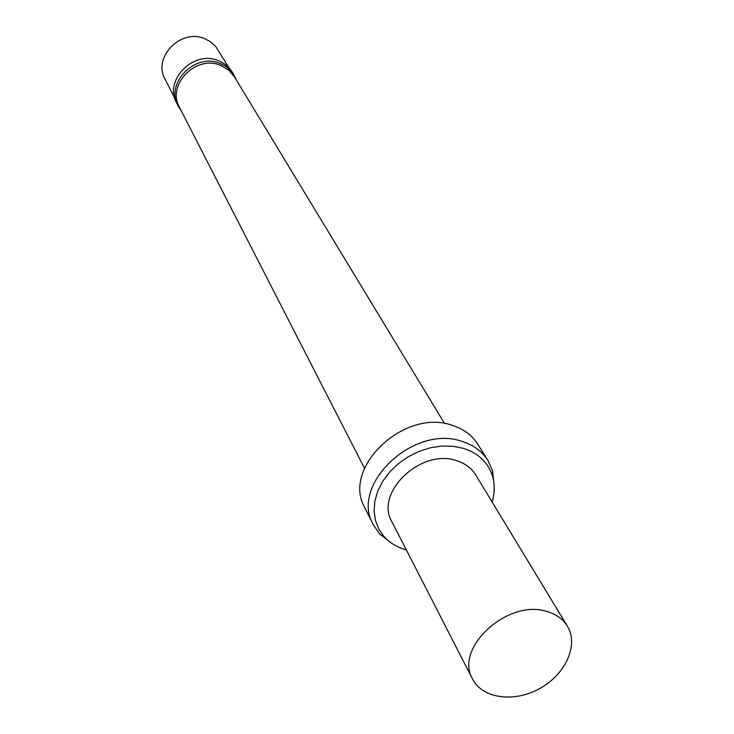 <?xml version="1.0" encoding="UTF-8"?>
<svg xmlns="http://www.w3.org/2000/svg" width="734" height="734" viewBox="0 0 734 734"><rect width="100%" height="100%" fill="white"/><g stroke="black" fill="none" stroke-linecap="round" stroke-linejoin="round"><path stroke-width="1.1" d="M406.361 549.913C397.406 547.454 390.048 543.096 384.304 536.857L378.9 529.242L375.441 520.525L374.083 511.011L374.881 501.019L377.836 490.927L382.854 481.1L389.754 471.916L398.305 463.704L408.177 456.787L419.004 451.41L430.381 447.795L441.886 446.061L453.089 446.263L463.576 448.382C478.641 453.355 488.312 462.686 492.587 476.384C494.881 484.559 494.734 493.101 492.138 502.01M472.586 679.115L391.901 521.718C374.386 492.597 421.243 448.006 456.612 460.695C465.127 463.365 471.485 468.099 475.705 474.916L567.391 626.175C578.924 644.892 565.666 674.252 539.958 688.4C514.424 702.869 482.477 698.75 472.586 679.115C453.851 648.361 507.524 598.76 546.582 611.422C555.977 614.046 562.914 618.964 567.391 626.175M391.763 543.316L379.588 533.93L373.202 524.59C349.751 484.605 414.049 423.894 462.282 441.51C473.65 445.134 482.21 451.465 487.963 460.502L492.569 470.833L494.166 486.128M373.202 524.59L364.706 507.451C341.457 467.76 404.755 407.82 452.419 425.399C463.649 429.014 472.118 435.308 477.834 444.281L487.963 460.502M364.514 468.283L179.472 107.32C166.379 84.951 196.042 54.509 220.64 65.363L228.503 69.941L234.339 76.685L444.584 423.564M181.28 110.843L178.197 106.118C164.893 83.355 195.051 52.408 220.062 63.463C226.072 65.84 230.705 69.675 233.981 74.96L236.394 80.07M178.197 106.118L176.71 103.228C163.453 80.529 193.492 49.683 218.42 60.72C224.411 63.087 229.036 66.913 232.302 72.189L233.981 74.96M174.692 98.007L165.095 79.272C152.36 57.481 180.894 28.039 204.703 38.682L210.328 41.636L215.851 46.692L228.907 67.73M492.587 476.384L492.569 470.833M384.304 536.857L379.588 533.93"/></g></svg>
